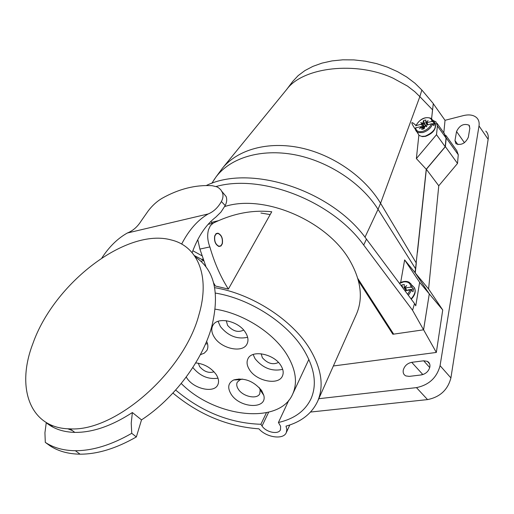 <?xml version="1.0" encoding="UTF-8"?>
<svg xmlns="http://www.w3.org/2000/svg" width="514" height="514" viewBox="0 0 514 514"><rect width="100%" height="100%" fill="white"/><g stroke="black" fill="none" stroke-linecap="round" stroke-linejoin="round"><path stroke-width="0.77" d="M364.991 237.217L378.041 209.326L415.55 268.738L414.92 272.465L404.64 259.904L419.642 282.353L415.762 305.779L414.528 303.568L412.556 310.27L423.555 329.815L393.66 334.139L357.802 278.472M400.663 282.527L404.64 259.904M423.555 329.815L429.293 293.899L414.92 272.465M333.368 365.974L436.335 352.443L442.727 309.981L419.642 282.353M432.589 109.353L431.612 118.548L433.296 103.571L421.84 90.001L414.971 83.242L406.805 77.068L397.521 71.645L387.395 67.135L376.563 63.614L365.3 61.179L353.947 59.907L342.774 59.823L332.057 60.903L322.034 63.106L312.923 66.364L304.905 70.579L298.139 75.635L292.736 81.418M415.55 268.738L426.247 169.241L445.201 146.715L446.036 138.009L444.546 133.813L437.073 123.379M270.171 214.582L260.932 213.034M216.073 186.511C261.677 173.674 332.031 200.935 363.7 245.049L412.556 310.27M432.537 109.803L419.848 96.638L421.84 90.001M416.128 125.557C410.056 120.09 410.423 122.274 417.227 132.104M418.878 135.086L416.372 158.582L426.247 169.241M416.321 263.11L380.572 203.274L419.848 96.638L414.772 91.678L407.499 86.095L393.037 78.154C355.984 60.896 303.067 67.186 286.908 89.173M433.193 120.572L435.93 121.786L437.401 125.975L436.508 134.694L416.372 158.582M445.201 146.715L436.508 134.694M216.06 176.893L222.369 168.303C237.609 149.587 267.813 140.984 300.433 147.814C333.046 154.688 364.85 176.932 380.572 203.274L378.041 209.326C361.734 183.331 328.549 161.152 294.522 154.708C260.662 148.392 230.311 157.856 215.944 177.047L212.777 181.834M414.528 303.568L366.456 239.138C331.652 190 250.196 163.863 206.223 185.554M485.794 131.096C487.85 133.171 488.634 135.908 488.152 139.294L450.906 377.925C447.797 389.863 440.01 397.084 427.552 399.596L310.533 412.048M420.266 375.059L423.722 374.269M443.813 132.792L445.034 120.302L463.32 115.618C469.121 114.237 473.58 114.943 476.696 117.745C478.746 119.807 479.517 122.538 479.009 125.936L440.068 365.666C436.861 377.681 428.991 384.999 416.449 387.62L318.789 398.71M445.034 120.302L433.283 103.706M444.257 133.409L446.216 137.964L445.387 146.663L426.357 169.286L417.445 252.477M416.256 263.592L415.254 272.96M428.869 296.546L423.587 329.808L436.335 352.443M393.069 333.22L392.869 334.254L423.587 329.808M442.727 309.981L428.599 288.996L438.77 185.785L457.511 163.446L458.27 154.765L456.753 150.57L445.876 135.375M456.548 131.513L454.98 140.528L455.931 143.734C461.251 145.578 465.382 143.425 468.325 137.27L469.841 128.211L468.961 125.153C463.679 123.244 459.542 125.365 456.548 131.513L464.45 142.712M421.262 374.937C425.83 373.967 428.702 371.294 429.877 366.925C430.224 364.33 429.376 362.466 427.34 361.336L423.684 360.802L411.727 362.325C407.268 363.308 404.441 365.942 403.239 370.228C402.854 372.913 403.728 374.809 405.867 375.92L409.24 376.383L421.262 374.937M358.464 280.882L392.869 334.254M415.267 272.979L428.599 288.996M438.77 185.785L426.357 169.286M457.511 163.446L445.387 146.663M407.769 290.352L407.782 289.98L413.507 289.016L412.132 287.512L410.904 287.165L404.589 287.962L406.722 285.591L404.12 287.641L404.332 284.583L403.027 284.666L401.672 285.039L403.31 288.54M413.507 289.016L413.005 291.759L411.63 290.256L410.403 289.909L407.596 294.278M405.032 290.847L410.403 289.909M401.473 286.08L401.672 285.039M406.645 290.538L405.719 288.046M407.846 290.339L407.782 289.98M406.073 290.635L404.12 287.641M404.589 287.962L405.353 289.061L404.974 289.035M432.364 123.861L434.291 123.366L433.071 121.799L431.953 121.484L426.151 122.756L428.085 120.623L425.714 122.544L425.868 120.038L424.667 120.231L423.42 120.668L425.701 125.808L423.048 122.608L423.42 120.668M434.291 123.366L433.861 125.641L432.64 124.073L431.522 123.765C429.794 127.562 426.755 130.126 422.399 131.456C418.267 132.207 416.038 130.993 415.723 127.806L415.28 128.217M415.723 127.806L421.474 126.56L419.54 128.693L421.904 126.778L421.743 129.297L422.951 129.104L424.204 128.673L425.052 125.969L426.896 126.817L425.624 125.493L431.522 123.765M421.538 126.63L422.065 126.495L423.851 128.815M433.071 121.799L431.574 118.522C425.374 116.164 420.099 118.612 415.749 125.866L416.173 125.544C417.888 121.792 420.902 119.248 425.213 117.912C429.338 117.121 431.587 118.31 431.953 121.484M424.487 127.202L420.882 124.337L416.173 125.544M422.065 126.495L424.391 127.69M423.048 122.608L422.572 123.354L420.748 122.512L422.007 123.823L420.882 124.337M427.783 124.722L427.192 122.711M426.241 126.515L425.624 125.493M423.902 128.796L424.358 127.864M424.615 126.656L422.007 123.823M421.93 123.745L423.401 124.42L423.195 124.748M423.401 124.42L422.572 123.354M425.785 126.309L425.701 125.808M427.057 124.908L425.714 122.544M426.151 122.756L426.826 123.893L426.472 123.906M423.51 128.937L422.122 127.343M421.769 126.887L421.474 126.56M356.318 314.452L356.594 313.829C363.096 298.351 361.098 281.055 350.599 261.947C328.787 221.463 264.395 193.553 224.657 206.564M214.679 287.679C251.866 293.719 292.093 319.682 309.756 348.826C321.443 368.442 324.109 385.841 317.755 401.036C312.004 413.455 301.422 421.827 286.022 426.132L286.87 429.55L286.311 432.589C283.49 440.016 266.368 437.575 258.915 428.83C227.593 426.562 198.931 414.637 172.929 393.062M218.334 220.712L211.498 222.389M271.752 211.768L228.377 289.086C220.583 276.815 214.415 262.763 209.866 246.932C207.527 240.835 207.078 235.065 208.53 229.629L210.438 225.607L213.207 223.153C232.861 213.509 252.38 209.712 271.752 211.768M213.612 282.88L215.385 286.009L228.377 289.086M175.666 390.055C201.546 411.817 229.951 423.228 260.887 424.281L262.044 425.997C265.963 432.338 278.543 434.908 280.496 429.71L280.599 426.312L278.421 422.489C294.349 418.878 305.245 410.911 311.099 398.581C317.144 384.363 314.658 368.069 303.645 349.7C287.165 322.676 249.881 298.673 215.405 293.083M266.432 412.723L260.887 424.281M278.421 422.489L288.849 400.188M212.141 223.397L211.151 221.83L210.271 222.035M222.35 243.726C223.037 238.387 221.573 234.872 217.955 233.17L215.996 233.742L214.698 235.92C213.991 241.227 215.437 244.754 219.022 246.495L221.033 245.943L222.35 243.726M209.866 246.932L199.901 249.072L205.979 266.76M197.768 239.64L199.901 249.072M222.209 243.585L220.943 245.718L219.009 246.251C215.552 244.568 214.165 241.175 214.839 236.067L216.092 233.966L217.981 233.42C221.457 235.059 222.87 238.445 222.209 243.585M181.648 244.079C188.889 230.047 197.736 220.005 208.189 213.959C213.567 211.736 217.968 207.598 221.393 201.533C223.089 198.404 223.436 195.429 222.446 192.615L220.75 189.705L218.437 187.687L216.786 186.8L212.243 185.715C195.538 184.68 178.737 188.921 161.833 198.443C156.77 201.494 152.221 205.651 148.193 210.926L141.228 220.879C137.579 226.738 132.959 230.78 127.356 233.003C117.719 238.393 109.238 246.688 101.913 257.887M32.883 343.596C54.054 283.098 126.791 227.233 171.503 240.025C197.549 246.309 210.419 275.915 198.976 314.645C184.282 371.487 115.342 431.946 70.077 428.856C29.838 428.612 15.786 387.704 32.883 343.596M141.517 419.887L132.374 412.536L131.231 423.138L131.738 433.315C111.499 444.931 92.706 450.733 75.372 450.72C63.563 450.585 53.54 447.803 45.296 442.381L49.961 445.773C58.223 451.208 68.253 454.01 80.062 454.177C97.397 454.235 116.158 448.491 136.351 436.939L141.517 419.887C174.079 398.678 202.477 360.622 211.742 326.602C219.96 292.929 214.473 269.702 195.288 256.916M221.977 191.529L226.128 196.534C227.13 199.336 226.822 202.343 225.196 205.555L220.962 212.07L215.848 217.094C205.889 224.746 197.986 236.613 192.133 252.682M194.408 255.619L203.499 260.27M200.942 261.208L203.634 260.649M50.623 424.821L52.646 426.999M72.378 430.584L67.764 428.772M45.296 442.381L44.93 432.788L46.26 422.726C53.726 428.849 63.228 432.075 74.781 432.396C92.501 432.589 111.699 425.971 132.374 412.536M131.738 433.315L136.351 436.939M201.951 255.754L192.846 250.742M127.356 233.003L208.189 213.959M215.186 309.158C242.884 313.328 273.146 332.455 286.658 354.23C295.794 369.206 297.805 382.487 292.691 394.071C279.513 425.258 214.704 417.503 181.236 383.489M186.229 377.045L187 378.24C193.881 388.892 213.785 393.416 217.685 385.057C219.24 381.966 218.688 378.381 216.021 374.295C210.92 367.626 204.142 363.828 195.699 362.903M200.319 354.718L204.238 353.195L206.84 350.509C208.279 347.901 208.209 344.836 206.628 341.309M249.508 369.752C256.486 381.266 278.498 385.622 282.398 376.081C283.812 372.946 283.304 369.418 280.869 365.493C274.046 353.895 251.976 349.462 247.979 358.714C246.386 361.984 246.893 365.666 249.508 369.752M214.428 337.383C221.508 348.865 242.692 353.324 246.983 344.052C248.673 340.673 248.166 336.805 245.454 332.455C238.541 320.903 217.313 316.348 212.912 325.317C211.023 328.844 211.53 332.866 214.428 337.383M261.658 390.55C253.473 380.932 244.163 377.398 233.729 379.949C228.055 382.956 227.207 387.729 231.178 394.277C239.916 408.431 267.698 409.574 263.778 395.311L261.658 390.55M217.994 378.195C208.388 379.628 200.023 376.087 192.904 367.581L192.84 367.484M198.295 363.205L199.638 366.63C204.058 371.673 208.857 373.395 214.023 371.802M207.495 343.667L205.433 344.123M282.694 369.328C272.112 371.718 262.917 368.191 255.105 358.753L253.126 354.512M261.131 353.76L262.371 357.725C267.537 363.514 272.902 365.088 278.472 362.441M247.626 337.28C237.243 339.574 228.165 336.002 220.39 326.551L218.071 321.314M226.269 320.685L227.58 325.368C232.823 331.254 238.175 332.821 243.649 330.065M242.544 379.069L240.141 379.698L237.301 382.172C236.292 384.26 236.646 386.637 238.374 389.284C242.987 396.731 257.289 399.712 259.801 393.679L260.155 389.927L259.21 387.524M446.036 138.009L437.401 125.975M366.456 239.138L363.7 245.049M440.068 365.666L450.906 377.925M488.152 139.294L479.009 125.936M427.552 399.596L416.449 387.62M458.27 154.765L446.216 137.964M454.98 140.528L457.89 144.62M429.743 367.568L423.684 360.802M411.727 362.325L422.694 374.391M411.078 298.955C416.083 293.179 416.404 288.656 412.042 285.386M399.346 283.227C402.95 281.19 406.201 280.856 409.099 282.218L411.367 284.338L412.132 287.512M411.63 290.256L408.367 295.312M399.5 283.426L403.651 281.884C408.142 281.454 410.557 283.214 410.904 287.165M435.268 123.135C436.54 128.86 433.296 133.267 425.528 136.358L422.29 136.621L419.328 135.497L421.66 136.396L425.245 136.152C434.214 132.117 437.202 127.356 434.221 121.869L432.692 119.935M432.64 124.073C430.816 128.23 427.513 131.057 422.746 132.554L418.364 132.612L416.623 131.655L415.697 130.344M262.044 425.997L268.642 412.209M213.207 223.153L208.138 224.316M225.196 205.555L221.393 201.533M201.398 259.442L203.081 259.088M214.672 178.827L211.839 183.325M286.555 89.616L292.742 81.424M222.369 168.303L286.928 89.16M468.961 125.153L469.648 126.142M427.34 361.336L429.653 363.931M414.425 287.686C416.122 291.367 415.061 295.203 411.258 299.187M415.396 129.425L419.013 135.214M317.755 401.036L356.594 313.829M289.806 424.969L286.311 432.589M216.24 233.555L217.955 233.17M219.009 246.251L218.514 246.354M216.33 233.786L215.822 233.902M70.077 428.856L74.781 432.396M75.372 450.72L80.062 454.177M292.691 394.071L308.875 359.402M240.141 379.698L233.729 379.949M260.155 389.927L263.778 395.311M238.997 378.869L238.547 379.756"/></g></svg>

